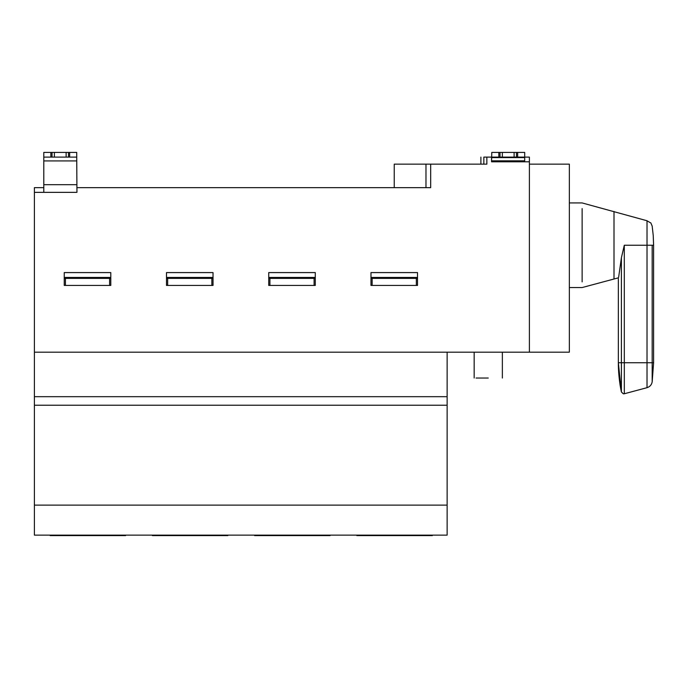 <?xml version="1.0" encoding="UTF-8"?>
<svg xmlns="http://www.w3.org/2000/svg" width="688" height="688" viewBox="0 0 688 688"><rect width="100%" height="100%" fill="white"/><g stroke="black" fill="none" stroke-linecap="round" stroke-linejoin="round"><path stroke-width="1.03" d="M529.39 163.744L529.39 161.8L491.55 161.8L491.782 152.401L498.834 152.401L498.834 157.096L500.013 157.096L500.013 152.401L516.464 152.401L516.464 157.096L517.643 157.096L517.643 152.401L524.695 152.401L524.695 161.8M498.834 152.401L500.013 152.401M529.39 164.148L529.39 161.8L529.39 164.148L569.346 164.148L569.346 352.179L529.39 352.179L529.39 157.096L517.643 157.096M516.464 152.401L517.643 152.401M514.117 152.401L514.117 157.096L502.36 157.096L502.36 152.401M516.464 157.096L514.117 157.096M502.36 157.096L500.013 157.096M498.834 157.096L483.853 157.096C480.069 157.096 480.069 157.096 483.853 157.096L483.853 164.148M394.241 187.652L394.241 164.148L430.679 164.148L430.679 187.652L76.944 187.652L76.944 192.356L34.4 192.356L34.4 187.652L43.8 187.652M524.695 152.401L524.695 153.381M650.805 222.852L652.172 226.085L653.23 235.451L653.6 245.238L652.172 245.238C652.172 220.53 652.172 220.53 652.172 245.238L652.172 381.909C651.588 384.841 649.876 386.768 647.021 387.679L647.021 362.757L621.402 362.757L621.402 257.742C617.721 283.731 617.721 283.731 621.402 257.751L624.3 245.238L624.317 393.76L623.345 393.82L621.402 391.979L621.402 362.757L618.34 362.757L621.402 391.979C619.286 382.769 618.263 370.135 618.34 362.757L618.34 277.84L614.006 279.001L614.006 211.474L614.006 274.813M624.317 393.76L647.021 387.679C649.885 386.776 651.596 384.85 652.172 381.909L653.6 362.757L653.6 245.238M650.28 222.706L647.021 220.753L582.134 202.934L569.346 202.934M582.134 245.238L582.134 208.602C582.134 201.145 582.134 201.145 582.134 208.602L582.134 281.882C582.134 289.338 582.134 289.338 582.134 281.882L582.134 245.238M488.265 378.039L476.044 378.039L488.265 378.039M34.4 192.356L34.4 352.179L529.39 352.179M34.4 352.179L34.4 405.232L447.131 405.232L447.131 396.692L34.4 396.692M447.131 396.692L447.131 352.179M34.4 405.232L34.4 505.121L447.131 505.121L447.131 405.232M34.4 505.121L34.4 535.135L447.131 535.135L447.131 505.121M152.392 535.135L152.392 535.599L227.84 535.599L227.84 535.135M254.629 535.135L254.629 535.599L330.077 535.599L330.077 535.135M356.874 535.135L356.874 535.599L432.322 535.599L432.322 535.135M50.147 535.135L50.147 535.599L125.594 535.599L125.594 535.135M54.378 157.096L54.378 152.401L66.134 152.401L66.134 157.096L52.03 157.096L52.03 152.401L54.378 152.401M66.134 152.401L68.482 152.401L68.482 157.096L66.134 157.096M68.482 157.096L69.66 157.096L69.66 152.401L76.703 152.401L76.944 192.356M68.482 152.401L69.66 152.401M43.8 192.356L43.8 152.401L52.03 152.401M50.852 152.401L50.852 157.096L43.8 157.096M50.852 157.096L52.03 157.096M76.703 157.096L69.66 157.096M425.975 164.148L425.975 187.652M491.55 161.8L491.55 157.096M486.855 157.096L486.855 164.148L430.679 164.148M417.513 278.391L416.335 278.391L416.335 285.443L417.513 285.443L417.513 272.586L370.978 272.586L370.978 285.443L372.148 285.443L372.148 278.391L370.978 278.391M416.335 285.443L372.148 285.443M416.335 278.391L372.148 278.391M315.276 278.391L314.098 278.391L314.098 285.443L315.276 285.443L315.276 272.586L268.733 272.586L268.733 285.443L269.911 285.443L269.911 278.391L268.733 278.391M314.098 285.443L269.911 285.443M314.098 278.391L269.911 278.391M213.031 278.391L211.852 278.391L211.852 285.443L213.031 285.443L213.031 272.586L166.496 272.586L166.496 285.443L167.666 285.443L167.666 278.391L166.496 278.391M211.852 285.443L167.666 285.443M211.852 278.391L167.666 278.391M65.429 285.443L64.251 285.443L64.251 277.445L110.785 277.445L110.785 285.443L65.429 285.443L65.429 278.391L109.616 278.391L109.616 285.443M110.785 277.445L110.785 272.586L64.251 272.586L64.251 277.445M110.785 278.391L109.616 278.391M65.429 278.391L64.251 278.391M491.782 160.82L524.695 160.82M524.695 157.586L491.782 157.586M624.308 245.238L647.021 245.238L647.021 362.757L653.6 362.757L652.172 381.909M647.021 220.753L647.021 245.238L652.172 245.238M76.703 160.923L43.8 160.923M43.8 184.702L76.703 184.702M417.513 277.445L370.978 277.445M315.276 277.445L268.733 277.445M213.031 277.445L166.496 277.445M621.402 391.979L623.345 393.82M569.346 287.55L582.134 287.55L614.006 279.001M474.161 352.179L474.161 378.039M502.36 352.179L502.36 378.039M480.895 157.096L480.895 164.148"/></g></svg>
